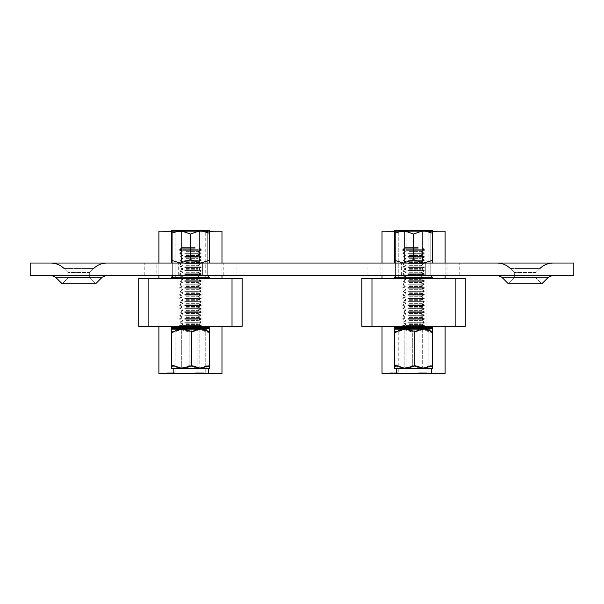 <?xml version="1.0" encoding="UTF-8"?>
<svg xmlns="http://www.w3.org/2000/svg" width="604" height="604" viewBox="0 0 604 604"><rect width="100%" height="100%" fill="white"/><g stroke="black" fill="none" stroke-linecap="round" stroke-linejoin="round"><path stroke-width="0.45" stroke-dasharray="3.02 2.27" d="M425.729 275.205L425.729 263.034L401.388 263.034L459.199 263.034L425.729 263.034L425.729 275.205L401.388 275.205L447.028 275.205L425.729 275.205L425.729 263.034L425.729 275.205M459.199 275.205L459.199 263.034L459.199 275.205L447.028 275.205L459.199 275.205M202.612 275.205L202.612 263.034L178.271 263.034L236.081 263.034L202.612 263.034L202.612 275.205L178.271 275.205L223.91 275.205L202.612 275.205L202.612 263.034L202.612 275.205M236.081 275.205L236.081 263.034L236.081 275.205L223.91 275.205L236.081 275.205M102.242 277.161L95.598 283.812L89.679 277.893L78.882 277.893L89.679 277.893L78.882 277.893L89.679 277.893L95.598 283.812L62.159 283.812L68.078 277.893L78.882 277.893L68.078 277.893L78.882 277.893L68.078 277.893L62.159 283.812L95.598 283.812L62.159 283.812L55.515 277.161L102.242 277.161L78.882 277.161L102.242 277.161L106.976 275.205L50.781 275.205L106.976 275.205M93.643 268.561L89.679 272.517L89.679 277.893L89.679 272.517L68.078 272.517L89.679 272.517L93.643 268.561L78.882 268.561L93.643 268.561C97.357 264.952 101.797 263.11 106.976 263.034L78.882 263.034L106.976 263.034M548.485 277.161L541.841 283.812L535.922 277.893L525.118 277.893L535.922 277.893L541.841 283.812L508.402 283.812L514.321 277.893L535.922 277.893L514.321 277.893L525.118 277.893L514.321 277.893L508.402 283.812L541.841 283.812L508.402 283.812L501.758 277.161L548.485 277.161L525.118 277.161L548.485 277.161L553.219 275.205L497.024 275.205L553.219 275.205M539.878 268.561L535.922 272.517L535.922 277.893L535.922 272.517L514.321 272.517L535.922 272.517L539.878 268.561L525.118 268.561L539.878 268.561C543.592 264.952 548.039 263.11 553.219 263.034L525.118 263.034L553.219 263.034M64.122 268.561L68.078 272.517L68.078 277.893L68.078 272.517L64.122 268.561L78.882 268.561L64.122 268.561C60.408 264.952 55.961 263.11 50.781 263.034L78.882 263.034L50.781 263.034M510.357 268.561L514.321 272.517L514.321 277.893L514.321 272.517L510.357 268.561L525.118 268.561L510.357 268.561C506.643 264.952 502.203 263.11 497.024 263.034L525.118 263.034L497.024 263.034M379.984 263.034L401.388 263.034L367.919 263.034L379.984 263.034L379.984 275.205L367.919 275.205L401.388 275.205L379.984 275.205M156.866 263.034L178.271 263.034L144.801 263.034L156.866 263.034L156.866 275.205L144.801 275.205L178.271 275.205L156.866 275.205M30.2 263.034L573.8 263.034L573.8 275.205L30.2 275.205L30.2 263.034M178.271 275.205L178.271 263.034L178.271 275.205M144.801 275.205L144.801 263.034L144.801 275.205M401.388 275.205L401.388 263.034L401.388 275.205M367.919 275.205L367.919 263.034L367.919 275.205M172.034 328.772A2.031 2.031 0 0 0 173.507 329.406L206.961 329.406L173.507 329.406L206.961 329.406L209.233 327.376L209.233 326.258L171.476 326.258L209.233 326.258L171.476 326.258L209.233 326.258L176.549 326.258L209.233 326.258L209.233 327.376L209.233 326.258M171.476 327.376L209.233 327.376L204.333 327.376L206.017 329.406L204.333 327.376L204.333 326.258L204.333 327.376L204.333 326.258L204.333 327.376L209.233 327.376L206.961 329.406L206.017 329.406L206.961 329.406L209.233 327.376L176.549 327.376A2.031 2.031 0 0 1 174.518 329.406L206.017 329.406L174.518 329.406A2.031 2.031 0 0 0 176.549 327.376L204.333 327.376L206.017 329.406L206.961 329.406L173.507 329.406A2.031 2.031 0 0 1 171.476 327.376L209.233 327.376L204.333 327.376L206.017 329.406L174.518 329.406L206.961 329.406L209.233 327.376L171.476 327.376L171.476 326.258M171.476 278.346L209.233 278.346L171.476 278.346L209.233 278.346L171.476 278.346L171.476 277.228L209.233 277.228L209.233 278.346M204.333 277.228L204.333 278.346L204.333 277.228L204.333 278.346L204.333 277.228L206.017 275.205L173.507 275.205L206.961 275.205L173.507 275.205L206.961 275.205L206.017 275.205L204.333 277.228L206.017 275.205L204.333 277.228L176.549 277.228L176.549 278.346L176.549 277.228L209.233 277.228L171.476 277.228L204.333 277.228M202.914 326.258L202.914 278.346L177.969 278.346L202.914 278.346L177.969 278.346L202.914 278.346L202.914 326.258L177.969 326.258L177.969 278.346L177.969 326.258L202.914 326.258M232.019 278.346L232.019 326.258L242.166 326.258L242.166 278.346L138.716 278.346L138.716 326.258L148.856 326.258L148.856 278.346M232.019 326.258L148.856 326.258M206.961 275.205L209.233 277.228M179.078 231.392L183.035 231.392L179.078 231.392M179.078 278.248L183.035 278.248L179.078 278.248M201.796 231.392L205.753 231.392L201.796 231.392M201.796 278.248L205.753 278.248L201.796 278.248M221.978 278.346L207.701 278.346L221.978 278.346L221.978 231.189L162.959 231.189L209.407 231.189M221.978 263.034L221.978 275.205M172.306 275.59L172.306 278.346L207.701 278.346L158.897 278.346L172.306 278.346L172.306 231.189L158.897 231.189L158.897 278.346M207.701 275.205L207.701 231.189L172.306 231.189L207.701 231.189L207.701 275.311M158.897 263.034L158.897 275.205M171.476 231.189L172.306 231.189L172.306 275.205M182.914 231.392L177.153 231.392L182.914 231.392L182.914 231.8L184.53 231.8L184.53 231.392M162.959 231.392L208.403 231.392L162.959 231.392M212.955 231.392L205.753 231.392L213.778 231.8L213.778 231.392L213.778 231.8L205.753 231.8L205.753 231.392L205.753 231.8L212.955 231.8L212.955 231.392M181.147 231.392L176.949 231.392L181.562 231.392L181.147 231.8L185.149 231.8L185.149 231.392L185.149 231.8L184.326 231.392L184.326 231.8L182.227 231.8L182.227 231.392M184.53 231.8L182.687 231.8L182.687 231.392L182.687 231.8L185.352 231.8L185.352 231.392M185.352 231.8L182.974 231.8L182.974 231.392M182.974 231.8L177.976 231.8L177.976 231.392L177.153 231.8L177.153 231.392L177.153 231.8L180.46 231.8L180.46 231.392M180.46 231.8L182.914 231.8M182.227 231.8L182.378 231.392M182.378 231.8L179.766 231.8L179.766 231.392M179.766 231.8L176.949 231.8L176.949 231.392M176.949 231.8L179.207 231.8L179.207 231.392L179.207 231.8L177.772 231.8L177.772 231.392M177.772 231.8L179.796 231.8L179.796 231.392M179.796 231.8L181.562 231.8L181.562 231.392M181.562 231.8L181.147 231.8M201.796 373.219L205.753 373.219L201.796 373.219M201.796 326.364L205.753 326.364L201.796 326.364M179.078 373.219L183.035 373.219L179.078 373.219M179.078 326.364L183.035 326.364L179.078 326.364M158.897 326.258L158.897 373.423L221.978 373.423L221.978 326.258L158.897 326.258L221.978 326.258M197.969 373.219L203.729 373.219L197.969 373.219L197.969 372.811L196.353 372.811L196.353 373.219M217.923 373.219L172.48 373.219L217.923 373.219M167.92 373.219L175.13 373.219L167.097 372.811L167.097 373.219L167.097 372.811L175.13 372.811L175.13 373.219L175.13 372.811L167.92 372.811L167.92 373.219M199.728 373.219L203.933 373.219L199.32 373.219L199.728 372.811L195.734 372.811L195.734 373.219L195.734 372.811L196.557 373.219L196.557 372.811L198.656 372.811L198.656 373.219M196.353 372.811L198.195 372.811L198.195 373.219L198.195 372.811L195.53 372.811L195.53 373.219M195.53 372.811L197.908 372.811L197.908 373.219M197.908 372.811L202.906 372.811L202.906 373.219L203.729 372.811L203.729 373.219L203.729 372.811L200.422 372.811L200.422 373.219M200.422 372.811L197.969 372.811M198.656 372.811L198.505 373.219M198.505 372.811L201.117 372.811L201.117 373.219M201.117 372.811L203.933 372.811L203.933 373.219M203.933 372.811L201.676 372.811L201.676 373.219L201.676 372.811L203.11 372.811L203.11 373.219M203.11 372.811L201.087 372.811L201.087 373.219M201.087 372.811L199.32 372.811L199.32 373.219M199.32 372.811L199.728 372.811M195.145 248.274L181.615 248.274L195.145 248.274M196.224 250.298L179.592 250.298L196.224 250.298M186.342 252.027L198.127 252.027L186.342 252.027M184.726 250.298L201.17 250.298L184.726 250.298M184.726 253.748L201.17 253.748L184.726 253.748M186.342 255.469L198.127 255.469L186.342 255.469M184.726 257.198L201.17 257.198L184.726 257.198M186.342 258.92L198.127 258.92L186.342 258.92M184.726 260.641L201.17 260.641L184.726 260.641M186.342 262.37L198.127 262.37L186.342 262.37M184.726 264.091L201.17 264.091L184.726 264.091M186.342 265.813L198.127 265.813L186.342 265.813M184.726 267.542L201.17 267.542L184.726 267.542M186.342 269.263L198.127 269.263L186.342 269.263M184.726 270.992L201.17 270.992L184.726 270.992M186.342 272.714L198.127 272.714L186.342 272.714M184.726 274.435L201.17 274.435L184.726 274.435M186.342 276.164L198.127 276.164L186.342 276.164M184.726 277.885L201.17 277.885L184.726 277.885M186.342 279.607L198.127 279.607L186.342 279.607M184.726 281.336L201.17 281.336L184.726 281.336M186.342 283.057L198.127 283.057L186.342 283.057M184.726 284.778L201.17 284.778L184.726 284.778M186.342 286.507L198.127 286.507L186.342 286.507M184.726 288.229L201.17 288.229L184.726 288.229M186.342 289.95L198.127 289.95L186.342 289.95M184.726 291.679L201.17 291.679L184.726 291.679M186.342 293.401L198.127 293.401L186.342 293.401M184.726 295.13L201.17 295.13L184.726 295.13M186.342 296.851L198.127 296.851L186.342 296.851M184.726 298.572L201.17 298.572L184.726 298.572M186.342 300.301L198.127 300.301L186.342 300.301M184.726 302.023L201.17 302.023L184.726 302.023M186.342 303.744L198.127 303.744L186.342 303.744M184.726 305.473L201.17 305.473L184.726 305.473M186.342 307.194L198.127 307.194L186.342 307.194M184.726 308.916L201.17 308.916L184.726 308.916M186.342 310.645L198.127 310.645L186.342 310.645M184.726 312.366L201.17 312.366L184.726 312.366M186.342 314.088L198.127 314.088L186.342 314.088M184.726 315.817L201.17 315.817L184.726 315.817M186.342 317.538L198.127 317.538L186.342 317.538M184.726 319.267L201.17 319.267L184.726 319.267M186.342 320.988L198.127 320.988L186.342 320.988M184.726 322.71L201.17 322.71L184.726 322.71M186.342 324.439L198.127 324.439L186.342 324.439M184.726 326.16L201.17 326.16L184.726 326.16M195.092 368.961L181.721 368.961L195.092 368.961M195.092 329.406L181.721 329.406L195.092 329.406M196.224 326.16L179.592 326.16L196.224 326.16M196.224 329.406L179.592 329.406L196.224 329.406M171.476 365.511L182.249 368.961L191.687 366.258L191.687 332.102L182.249 329.406L171.476 332.857L171.476 329.406L171.476 368.961L171.476 332.857M171.476 366.258L180.332 368.961L189.188 366.258L189.188 332.102L180.332 329.406L171.476 332.102M189.188 366.258L198.633 368.961L209.407 365.511L209.407 332.857L198.633 329.406L189.188 332.102M209.407 365.511L209.407 332.857M191.687 332.102L200.551 329.406L209.407 332.102M209.407 366.258L200.551 368.961L191.687 366.258M198.633 368.961L171.476 368.961L198.633 368.961M200.551 329.406L171.476 329.406L200.551 329.406M195.145 247.64L181.615 247.64L195.145 247.64M196.224 249.671L179.592 249.671L196.224 249.671M186.342 251.392L198.127 251.392L186.342 251.392M184.726 249.671L201.17 249.671L184.726 249.671M184.726 253.114L201.17 253.114L184.726 253.114M186.342 254.843L198.127 254.843L186.342 254.843M184.726 256.564L201.17 256.564L184.726 256.564M186.342 258.286L198.127 258.286L186.342 258.286M184.726 260.014L201.17 260.014L184.726 260.014M186.342 261.736L198.127 261.736L186.342 261.736M184.726 263.465L201.17 263.465L184.726 263.465M186.342 265.186L198.127 265.186L186.342 265.186M184.726 266.908L201.17 266.908L184.726 266.908M186.342 268.637L198.127 268.637L186.342 268.637M184.726 270.358L201.17 270.358L184.726 270.358M186.342 272.079L198.127 272.079L186.342 272.079M184.726 273.808L201.17 273.808L184.726 273.808M186.342 275.53L198.127 275.53L186.342 275.53M184.726 277.251L201.17 277.251L184.726 277.251M186.342 278.98L198.127 278.98L186.342 278.98M184.726 280.701L201.17 280.701L184.726 280.701M186.342 282.423L198.127 282.423L186.342 282.423M184.726 284.152L201.17 284.152L184.726 284.152M186.342 285.873L198.127 285.873L186.342 285.873M184.726 287.602L201.17 287.602L184.726 287.602M186.342 289.324L198.127 289.324L186.342 289.324M184.726 291.045L201.17 291.045L184.726 291.045M186.342 292.774L198.127 292.774L186.342 292.774M184.726 294.495L201.17 294.495L184.726 294.495M186.342 296.217L198.127 296.217L186.342 296.217M184.726 297.946L201.17 297.946L184.726 297.946M186.342 299.667L198.127 299.667L186.342 299.667M184.726 301.388L201.17 301.388L184.726 301.388M186.342 303.117L198.127 303.117L186.342 303.117M184.726 304.839L201.17 304.839L184.726 304.839M186.342 306.56L198.127 306.56L186.342 306.56M184.726 308.289L201.17 308.289L184.726 308.289M186.342 310.011L198.127 310.011L186.342 310.011M184.726 311.739L201.17 311.739L184.726 311.739M186.342 313.461L198.127 313.461L186.342 313.461M184.726 315.182L201.17 315.182L184.726 315.182M186.342 316.911L198.127 316.911L186.342 316.911M184.726 318.633L201.17 318.633L184.726 318.633M186.342 320.354L198.127 320.354L186.342 320.354M184.726 322.083L201.17 322.083L184.726 322.083M186.342 323.804L198.127 323.804L186.342 323.804M184.726 325.526L201.17 325.526L184.726 325.526M181.721 328.772L199.161 328.772L181.721 328.772L181.721 368.327L199.161 368.327L182.249 368.327M196.224 325.526L179.592 325.526L196.224 325.526M196.224 328.772L179.592 328.772L196.224 328.772M189.188 365.631L198.633 368.327L209.407 364.876L209.407 332.223L198.633 328.772L171.476 328.772L171.476 368.327L180.332 368.327L189.188 365.631L189.188 331.475L180.332 328.772L171.476 331.475M171.476 365.631L180.332 368.327L209.407 368.327L209.407 364.876M209.407 332.223L209.407 328.772L198.633 328.772L189.188 331.475M395.152 328.772A2.031 2.031 0 0 0 396.624 329.406L430.078 329.406L396.624 329.406L430.078 329.406L432.358 327.376L432.358 326.258L394.593 326.258L432.358 326.258L394.593 326.258L432.358 326.258L399.667 326.258L432.358 326.258L432.358 327.376L432.358 326.258M394.593 327.376L432.358 327.376L427.451 327.376L429.134 329.406L427.451 327.376L427.451 326.258L427.451 327.376L427.451 326.258L427.451 327.376L432.358 327.376L430.078 329.406L429.134 329.406L430.078 329.406L432.358 327.376L399.667 327.376A2.031 2.031 0 0 1 397.636 329.406L429.134 329.406L397.636 329.406A2.031 2.031 0 0 0 399.667 327.376L427.451 327.376L429.134 329.406L430.078 329.406L396.624 329.406A2.031 2.031 0 0 1 394.593 327.376L432.358 327.376L427.451 327.376L429.134 329.406L397.636 329.406L430.078 329.406L432.358 327.376L394.593 327.376L394.593 326.258M394.593 278.346L432.358 278.346L394.593 278.346L432.358 278.346L394.593 278.346L394.593 277.228L432.358 277.228L432.358 278.346M427.451 277.228L427.451 278.346L427.451 277.228L427.451 278.346L427.451 277.228L429.134 275.205L396.624 275.205L430.078 275.205L396.624 275.205L430.078 275.205L429.134 275.205L427.451 277.228L429.134 275.205L427.451 277.228L399.667 277.228L399.667 278.346L399.667 277.228L432.358 277.228L394.593 277.228L427.451 277.228M426.031 326.258L426.031 278.346L401.086 278.346L426.031 278.346L401.086 278.346L426.031 278.346L426.031 326.258L401.086 326.258L401.086 278.346L401.086 326.258L426.031 326.258M455.144 278.346L455.144 326.258L465.284 326.258L465.284 278.346L361.834 278.346L361.834 326.258L371.981 326.258L371.981 278.346M455.144 326.258L371.981 326.258M430.078 275.205L432.358 277.228M402.204 231.392L398.247 231.392L402.204 231.392M402.204 278.248L398.247 278.248L402.204 278.248M424.922 231.392L420.965 231.392L424.922 231.392M424.922 278.248L420.965 278.248L424.922 278.248M445.103 278.346L430.818 278.346L445.103 278.346L445.103 231.189L386.077 231.189L432.524 231.189M445.103 263.034L445.103 275.205M395.431 275.59L395.431 278.346L430.818 278.346L382.022 278.346L395.431 278.346L395.431 231.189L382.022 231.189L382.022 278.346M430.818 275.205L430.818 231.189L395.431 231.189L430.818 231.189L430.818 275.311M382.022 263.034L382.022 275.205M394.593 231.189L395.431 231.189L395.431 275.205M406.031 231.392L400.271 231.392L406.031 231.392L406.031 231.8L407.647 231.8L407.647 231.392M386.077 231.392L431.52 231.392L386.077 231.392M436.08 231.392L428.87 231.392L436.903 231.8L436.903 231.392L436.903 231.8L428.87 231.8L428.87 231.392L428.87 231.8L436.08 231.8L436.08 231.392M404.272 231.392L400.067 231.392L404.68 231.392L404.272 231.8L408.266 231.8L408.266 231.392L408.266 231.8L407.443 231.392L407.443 231.8L405.344 231.8L405.344 231.392M407.647 231.8L405.805 231.8L405.805 231.392L405.805 231.8L408.47 231.8L408.47 231.392M408.47 231.8L406.092 231.8L406.092 231.392M406.092 231.8L401.094 231.8L401.094 231.392L400.271 231.8L400.271 231.392L400.271 231.8L403.578 231.8L403.578 231.392M403.578 231.8L406.031 231.8M405.344 231.8L405.495 231.392M405.495 231.8L402.883 231.8L402.883 231.392M402.883 231.8L400.067 231.8L400.067 231.392M400.067 231.8L402.324 231.8L402.324 231.392L402.324 231.8L400.89 231.8L400.89 231.392M400.89 231.8L402.913 231.8L402.913 231.392M402.913 231.8L404.68 231.8L404.68 231.392M404.68 231.8L404.272 231.8M424.922 373.219L420.965 373.219L424.922 373.219M424.922 326.364L420.965 326.364L424.922 326.364M402.204 373.219L406.16 373.219L402.204 373.219M402.204 326.364L406.16 326.364L402.204 326.364M382.022 326.258L382.022 373.423L445.103 373.423L445.103 326.258L382.022 326.258L445.103 326.258M421.086 373.219L426.847 373.219L421.086 373.219L421.086 372.811L419.47 372.811L419.47 373.219M441.041 373.219L395.597 373.219L441.041 373.219M391.045 373.219L398.247 373.219L390.222 372.811L390.222 373.219L390.222 372.811L398.247 372.811L398.247 373.219L398.247 372.811L391.045 372.811L391.045 373.219M422.853 373.219L427.051 373.219L422.438 373.219L422.853 372.811L418.851 372.811L418.851 373.219L418.851 372.811L419.674 373.219L419.674 372.811L421.773 372.811L421.773 373.219M419.47 372.811L421.313 372.811L421.313 373.219L421.313 372.811L418.647 372.811L418.647 373.219M418.647 372.811L421.026 372.811L421.026 373.219M421.026 372.811L426.024 372.811L426.024 373.219L426.847 372.811L426.847 373.219L426.847 372.811L423.54 372.811L423.54 373.219M423.54 372.811L421.086 372.811M421.773 372.811L421.622 373.219M421.622 372.811L424.234 372.811L424.234 373.219M424.234 372.811L427.051 372.811L427.051 373.219M427.051 372.811L424.793 372.811L424.793 373.219L424.793 372.811L426.228 372.811L426.228 373.219M426.228 372.811L424.204 372.811L424.204 373.219M424.204 372.811L422.438 372.811L422.438 373.219M422.438 372.811L422.853 372.811M418.262 248.274L404.733 248.274L418.262 248.274M419.342 250.298L402.709 250.298L419.342 250.298M409.467 252.027L421.245 252.027L409.467 252.027M407.843 250.298L424.287 250.298L407.843 250.298M407.843 253.748L424.287 253.748L407.843 253.748M409.467 255.469L421.245 255.469L409.467 255.469M407.843 257.198L424.287 257.198L407.843 257.198M409.467 258.92L421.245 258.92L409.467 258.92M407.843 260.641L424.287 260.641L407.843 260.641M409.467 262.37L421.245 262.37L409.467 262.37M407.843 264.091L424.287 264.091L407.843 264.091M409.467 265.813L421.245 265.813L409.467 265.813M407.843 267.542L424.287 267.542L407.843 267.542M409.467 269.263L421.245 269.263L409.467 269.263M407.843 270.992L424.287 270.992L407.843 270.992M409.467 272.714L421.245 272.714L409.467 272.714M407.843 274.435L424.287 274.435L407.843 274.435M409.467 276.164L421.245 276.164L409.467 276.164M407.843 277.885L424.287 277.885L407.843 277.885M409.467 279.607L421.245 279.607L409.467 279.607M407.843 281.336L424.287 281.336L407.843 281.336M409.467 283.057L421.245 283.057L409.467 283.057M407.843 284.778L424.287 284.778L407.843 284.778M409.467 286.507L421.245 286.507L409.467 286.507M407.843 288.229L424.287 288.229L407.843 288.229M409.467 289.95L421.245 289.95L409.467 289.95M407.843 291.679L424.287 291.679L407.843 291.679M409.467 293.401L421.245 293.401L409.467 293.401M407.843 295.13L424.287 295.13L407.843 295.13M409.467 296.851L421.245 296.851L409.467 296.851M407.843 298.572L424.287 298.572L407.843 298.572M409.467 300.301L421.245 300.301L409.467 300.301M407.843 302.023L424.287 302.023L407.843 302.023M409.467 303.744L421.245 303.744L409.467 303.744M407.843 305.473L424.287 305.473L407.843 305.473M409.467 307.194L421.245 307.194L409.467 307.194M407.843 308.916L424.287 308.916L407.843 308.916M409.467 310.645L421.245 310.645L409.467 310.645M407.843 312.366L424.287 312.366L407.843 312.366M409.467 314.088L421.245 314.088L409.467 314.088M407.843 315.817L424.287 315.817L407.843 315.817M409.467 317.538L421.245 317.538L409.467 317.538M407.843 319.267L424.287 319.267L407.843 319.267M409.467 320.988L421.245 320.988L409.467 320.988M407.843 322.71L424.287 322.71L407.843 322.71M409.467 324.439L421.245 324.439L409.467 324.439M407.843 326.16L424.287 326.16L407.843 326.16M418.21 368.961L404.839 368.961L418.21 368.961M418.21 329.406L404.839 329.406L418.21 329.406M419.342 326.16L402.709 326.16L419.342 326.16M419.342 329.406L402.709 329.406L419.342 329.406M394.593 365.511L405.367 368.961L414.812 366.258L414.812 332.102L405.367 329.406L394.593 332.857L394.593 329.406L394.593 368.961L394.593 332.857M394.593 366.258L403.449 368.961L412.313 366.258L412.313 332.102L403.449 329.406L394.593 332.102M412.313 366.258L421.751 368.961L432.524 365.511L432.524 332.857L421.751 329.406L412.313 332.102M432.524 365.511L432.524 332.857M414.812 332.102L423.668 329.406L432.524 332.102M432.524 366.258L423.668 368.961L414.812 366.258M421.751 368.961L394.593 368.961L421.751 368.961M423.668 329.406L394.593 329.406L423.668 329.406M418.262 247.64L404.733 247.64L418.262 247.64M419.342 249.671L402.709 249.671L419.342 249.671M409.467 251.392L421.245 251.392L409.467 251.392M407.843 249.671L424.287 249.671L407.843 249.671M407.843 253.114L424.287 253.114L407.843 253.114M409.467 254.843L421.245 254.843L409.467 254.843M407.843 256.564L424.287 256.564L407.843 256.564M409.467 258.286L421.245 258.286L409.467 258.286M407.843 260.014L424.287 260.014L407.843 260.014M409.467 261.736L421.245 261.736L409.467 261.736M407.843 263.465L424.287 263.465L407.843 263.465M409.467 265.186L421.245 265.186L409.467 265.186M407.843 266.908L424.287 266.908L407.843 266.908M409.467 268.637L421.245 268.637L409.467 268.637M407.843 270.358L424.287 270.358L407.843 270.358M409.467 272.079L421.245 272.079L409.467 272.079M407.843 273.808L424.287 273.808L407.843 273.808M409.467 275.53L421.245 275.53L409.467 275.53M407.843 277.251L424.287 277.251L407.843 277.251M409.467 278.98L421.245 278.98L409.467 278.98M407.843 280.701L424.287 280.701L407.843 280.701M409.467 282.423L421.245 282.423L409.467 282.423M407.843 284.152L424.287 284.152L407.843 284.152M409.467 285.873L421.245 285.873L409.467 285.873M407.843 287.602L424.287 287.602L407.843 287.602M409.467 289.324L421.245 289.324L409.467 289.324M407.843 291.045L424.287 291.045L407.843 291.045M409.467 292.774L421.245 292.774L409.467 292.774M407.843 294.495L424.287 294.495L407.843 294.495M409.467 296.217L421.245 296.217L409.467 296.217M407.843 297.946L424.287 297.946L407.843 297.946M409.467 299.667L421.245 299.667L409.467 299.667M407.843 301.388L424.287 301.388L407.843 301.388M409.467 303.117L421.245 303.117L409.467 303.117M407.843 304.839L424.287 304.839L407.843 304.839M409.467 306.56L421.245 306.56L409.467 306.56M407.843 308.289L424.287 308.289L407.843 308.289M409.467 310.011L421.245 310.011L409.467 310.011M407.843 311.739L424.287 311.739L407.843 311.739M409.467 313.461L421.245 313.461L409.467 313.461M407.843 315.182L424.287 315.182L407.843 315.182M409.467 316.911L421.245 316.911L409.467 316.911M407.843 318.633L424.287 318.633L407.843 318.633M409.467 320.354L421.245 320.354L409.467 320.354M407.843 322.083L424.287 322.083L407.843 322.083M409.467 323.804L421.245 323.804L409.467 323.804M407.843 325.526L424.287 325.526L407.843 325.526M404.839 328.772L422.279 328.772L404.839 328.772L404.839 368.327L422.279 368.327L405.367 368.327M419.342 325.526L402.709 325.526L419.342 325.526M419.342 328.772L402.709 328.772L419.342 328.772M412.313 365.631L421.751 368.327L432.524 364.876L432.524 332.223L421.751 328.772L394.593 328.772L394.593 368.327L403.449 368.327L412.313 365.631L412.313 331.475L403.449 328.772L394.593 331.475M394.593 365.631L403.449 368.327L432.524 368.327L432.524 364.876M432.524 332.223L432.524 328.772L421.751 328.772L412.313 331.475M190.441 234.027L200.551 230.577L209.407 233.28L209.407 263.034L200.551 263.034L190.441 259.584L190.441 234.027L200.551 230.577L209.407 233.28L209.407 230.577L180.332 230.577L190.441 234.027L200.551 230.577L180.332 230.577L190.441 234.027L190.441 259.584L180.332 263.034L200.551 263.034L190.441 259.584L180.332 263.034L171.476 260.339L171.476 263.034L180.332 263.034L171.476 263.034L171.476 260.339L171.476 263.034L209.407 263.034L209.407 260.339L200.551 263.034L180.332 263.034L171.476 260.339L171.476 233.28L180.332 230.577L190.441 234.027L190.441 259.584L180.332 263.034L171.476 260.339L171.476 233.28L180.332 230.577L171.476 230.577L171.476 260.339M199.463 263.034L199.463 230.577L181.411 230.577L199.463 230.577L181.411 230.577L199.463 230.577L199.463 263.034L181.411 263.034L181.411 230.577L181.411 263.034L199.463 263.034M171.476 233.28L171.476 230.577L171.476 233.28L180.332 230.577L200.551 230.577L209.407 233.28L209.407 230.577L209.407 260.339L200.551 263.034L190.441 259.584M209.407 263.034L209.407 260.339L200.551 263.034L209.407 263.034L171.476 263.034M209.407 233.28L209.407 260.339M200.551 230.577L209.407 230.577L200.551 230.577M180.332 230.577L171.476 230.577L180.332 230.577M432.524 263.034L423.668 263.034L432.524 263.034L432.524 260.339L423.668 263.034L413.559 259.584L413.559 234.027L423.668 230.577L394.593 230.577L394.593 233.28L394.593 230.577L423.668 230.577L403.449 230.577L413.559 234.027L423.668 230.577L432.524 233.28L432.524 230.577L432.524 260.339L423.668 263.034L403.449 263.034L423.668 263.034L413.559 259.584L403.449 263.034L394.593 260.339L394.593 263.034L394.593 260.339L394.593 263.034L403.449 263.034L394.593 260.339L394.593 233.28L403.449 230.577L413.559 234.027L413.559 259.584L403.449 263.034L394.593 263.034L423.668 263.034L413.559 259.584L403.449 263.034L394.593 260.339L394.593 233.28L403.449 230.577L413.559 234.027L423.668 230.577L432.524 233.28L432.524 260.339L423.668 263.034L432.524 263.034L432.524 260.339L432.524 263.034L394.593 263.034M422.589 263.034L422.589 230.577L404.537 230.577L422.589 230.577L404.537 230.577L422.589 230.577L422.589 263.034L404.537 263.034L404.537 230.577L404.537 263.034L422.589 263.034M432.524 233.28L432.524 230.577L423.668 230.577L432.524 233.28L432.524 260.339M413.559 234.027L413.559 259.584M394.593 233.28L403.449 230.577L394.593 230.577L394.593 260.339M223.91 275.205L223.91 263.034M223.805 275.205L223.805 263.034M156.972 275.205L156.972 263.034M447.028 275.205L447.028 263.034M446.922 275.205L446.922 263.034M380.09 275.205L380.09 263.034M180.105 231.8L180.105 231.392M173.182 373.423L173.182 368.327M208.569 373.423L208.569 368.327M200.77 372.811L200.77 373.219M403.23 231.8L403.23 231.392M396.299 373.423L396.299 368.327M431.694 373.423L431.694 368.327M423.895 372.811L423.895 373.219M55.515 277.161L50.781 275.205M501.758 277.161L497.024 275.205M171.476 277.228L173.507 275.205M176.549 277.228L174.518 275.205L176.549 277.228M176.549 327.376L176.549 326.258L176.549 327.376M175.13 278.248L175.13 231.392L175.13 278.248M197.84 278.248L197.84 231.392M205.753 278.248L205.753 231.392M183.035 278.248L183.035 231.392L183.035 278.248M205.753 326.364L205.753 373.219L205.753 326.364M183.035 326.364L183.035 373.219M175.13 326.364L175.13 373.219M197.84 326.364L197.84 373.219L197.84 326.364M199.267 248.274L201.291 250.298M201.17 326.16L198.127 324.439L201.17 322.71L198.127 320.988L201.17 319.267L198.127 317.538L201.17 315.817L198.127 314.088L201.17 312.366L198.127 310.645L201.17 308.916L198.127 307.194L201.17 305.473L198.127 303.744L201.17 302.023L198.127 300.301L201.17 298.572L198.127 296.851L201.17 295.13L198.127 293.401L201.17 291.679L198.127 289.95L201.17 288.229L198.127 286.507L201.17 284.778L198.127 283.057L201.17 281.336L198.127 279.607L201.17 277.885L198.127 276.164L201.17 274.435L198.127 272.714L201.17 270.992L198.127 269.263L201.17 267.542L198.127 265.813L201.17 264.091L198.127 262.37L201.17 260.641L198.127 258.92L201.17 257.198L198.127 255.469L201.17 253.748L198.127 252.027L201.17 250.298M181.721 329.406L181.721 368.961M201.291 326.16L201.291 329.406M179.592 326.16L179.592 329.406M199.161 329.406L199.161 368.961M179.713 250.298L182.755 252.027L179.713 253.748L182.755 255.469L179.713 257.198L182.755 258.92L179.713 260.641L182.755 262.37L179.713 264.091L182.755 265.813L179.713 267.542L182.755 269.263L179.713 270.992L182.755 272.714L179.713 274.435L182.755 276.164L179.713 277.885L182.755 279.607L179.713 281.336L182.755 283.057L179.713 284.778L182.755 286.507L179.713 288.229L182.755 289.95L179.713 291.679L182.755 293.401L179.713 295.13L182.755 296.851L179.713 298.572L182.755 300.301L179.713 302.023L182.755 303.744L179.713 305.473L182.755 307.194L179.713 308.916L182.755 310.645L179.713 312.366L182.755 314.088L179.713 315.817L182.755 317.538L179.713 319.267L182.755 320.988L179.713 322.71L182.755 324.439L179.713 326.16M181.615 248.274L179.592 250.298M199.267 247.64L201.291 249.671M201.17 325.526L198.127 323.804L201.17 322.083L198.127 320.354L201.17 318.633L198.127 316.911L201.17 315.182L198.127 313.461L201.17 311.739L198.127 310.011L201.17 308.289L198.127 306.56L201.17 304.839L198.127 303.117L201.17 301.388L198.127 299.667L201.17 297.946L198.127 296.217L201.17 294.495L198.127 292.774L201.17 291.045L198.127 289.324L201.17 287.602L198.127 285.873L201.17 284.152L198.127 282.423L201.17 280.701L198.127 278.98L201.17 277.251L198.127 275.53L201.17 273.808L198.127 272.079L201.17 270.358L198.127 268.637L201.17 266.908L198.127 265.186L201.17 263.465L198.127 261.736L201.17 260.014L198.127 258.286L201.17 256.564L198.127 254.843L201.17 253.114L198.127 251.392L201.17 249.671M201.291 325.526L201.291 328.772M179.592 325.526L179.592 328.772M199.161 328.772L199.161 368.327M179.713 249.671L182.755 251.392L179.713 253.114L182.755 254.843L179.713 256.564L182.755 258.286L179.713 260.014L182.755 261.736L179.713 263.465L182.755 265.186L179.713 266.908L182.755 268.637L179.713 270.358L182.755 272.079L179.713 273.808L182.755 275.53L179.713 277.251L182.755 278.98L179.713 280.701L182.755 282.423L179.713 284.152L182.755 285.873L179.713 287.602L182.755 289.324L179.713 291.045L182.755 292.774L179.713 294.495L182.755 296.217L179.713 297.946L182.755 299.667L179.713 301.388L182.755 303.117L179.713 304.839L182.755 306.56L179.713 308.289L182.755 310.011L179.713 311.739L182.755 313.461L179.713 315.182L182.755 316.911L179.713 318.633L182.755 320.354L179.713 322.083L182.755 323.804L179.713 325.526M181.615 247.64L179.592 249.671M394.593 277.228L396.624 275.205M399.667 277.228L397.636 275.205L399.667 277.228M399.667 327.376L399.667 326.258L399.667 327.376M398.247 278.248L398.247 231.392L398.247 278.248M420.965 278.248L420.965 231.392M428.87 278.248L428.87 231.392M406.16 278.248L406.16 231.392L406.16 278.248M428.87 326.364L428.87 373.219L428.87 326.364M406.16 326.364L406.16 373.219M398.247 326.364L398.247 373.219M420.965 326.364L420.965 373.219L420.965 326.364M422.385 248.274L424.408 250.298M424.287 326.16L421.245 324.439L424.287 322.71L421.245 320.988L424.287 319.267L421.245 317.538L424.287 315.817L421.245 314.088L424.287 312.366L421.245 310.645L424.287 308.916L421.245 307.194L424.287 305.473L421.245 303.744L424.287 302.023L421.245 300.301L424.287 298.572L421.245 296.851L424.287 295.13L421.245 293.401L424.287 291.679L421.245 289.95L424.287 288.229L421.245 286.507L424.287 284.778L421.245 283.057L424.287 281.336L421.245 279.607L424.287 277.885L421.245 276.164L424.287 274.435L421.245 272.714L424.287 270.992L421.245 269.263L424.287 267.542L421.245 265.813L424.287 264.091L421.245 262.37L424.287 260.641L421.245 258.92L424.287 257.198L421.245 255.469L424.287 253.748L421.245 252.027L424.287 250.298M404.839 329.406L404.839 368.961M424.408 326.16L424.408 329.406M402.709 326.16L402.709 329.406M422.279 329.406L422.279 368.961M402.83 250.298L405.873 252.027L402.83 253.748L405.873 255.469L402.83 257.198L405.873 258.92L402.83 260.641L405.873 262.37L402.83 264.091L405.873 265.813L402.83 267.542L405.873 269.263L402.83 270.992L405.873 272.714L402.83 274.435L405.873 276.164L402.83 277.885L405.873 279.607L402.83 281.336L405.873 283.057L402.83 284.778L405.873 286.507L402.83 288.229L405.873 289.95L402.83 291.679L405.873 293.401L402.83 295.13L405.873 296.851L402.83 298.572L405.873 300.301L402.83 302.023L405.873 303.744L402.83 305.473L405.873 307.194L402.83 308.916L405.873 310.645L402.83 312.366L405.873 314.088L402.83 315.817L405.873 317.538L402.83 319.267L405.873 320.988L402.83 322.71L405.873 324.439L402.83 326.16M404.733 248.274L402.709 250.298M422.385 247.64L424.408 249.671M424.287 325.526L421.245 323.804L424.287 322.083L421.245 320.354L424.287 318.633L421.245 316.911L424.287 315.182L421.245 313.461L424.287 311.739L421.245 310.011L424.287 308.289L421.245 306.56L424.287 304.839L421.245 303.117L424.287 301.388L421.245 299.667L424.287 297.946L421.245 296.217L424.287 294.495L421.245 292.774L424.287 291.045L421.245 289.324L424.287 287.602L421.245 285.873L424.287 284.152L421.245 282.423L424.287 280.701L421.245 278.98L424.287 277.251L421.245 275.53L424.287 273.808L421.245 272.079L424.287 270.358L421.245 268.637L424.287 266.908L421.245 265.186L424.287 263.465L421.245 261.736L424.287 260.014L421.245 258.286L424.287 256.564L421.245 254.843L424.287 253.114L421.245 251.392L424.287 249.671M424.408 325.526L424.408 328.772M402.709 325.526L402.709 328.772M422.279 328.772L422.279 368.327M402.83 249.671L405.873 251.392L402.83 253.114L405.873 254.843L402.83 256.564L405.873 258.286L402.83 260.014L405.873 261.736L402.83 263.465L405.873 265.186L402.83 266.908L405.873 268.637L402.83 270.358L405.873 272.079L402.83 273.808L405.873 275.53L402.83 277.251L405.873 278.98L402.83 280.701L405.873 282.423L402.83 284.152L405.873 285.873L402.83 287.602L405.873 289.324L402.83 291.045L405.873 292.774L402.83 294.495L405.873 296.217L402.83 297.946L405.873 299.667L402.83 301.388L405.873 303.117L402.83 304.839L405.873 306.56L402.83 308.289L405.873 310.011L402.83 311.739L405.873 313.461L402.83 315.182L405.873 316.911L402.83 318.633L405.873 320.354L402.83 322.083L405.873 323.804L402.83 325.526M404.733 247.64L402.709 249.671"/><path stroke-width="0.91" d="M55.515 277.161L62.159 283.812L95.598 283.812L102.242 277.161L55.515 277.161L50.781 275.205M501.758 277.161L508.402 283.812L541.841 283.812L548.485 277.161L501.758 277.161L497.024 275.205M30.2 263.034L573.8 263.034L573.8 275.205L30.2 275.205L30.2 263.034M209.233 326.258L209.233 327.376L171.476 327.376A2.031 2.031 0 0 0 172.034 328.772M206.961 275.205L209.233 277.228L171.476 277.228L171.476 278.346M209.233 277.228L209.233 278.346M148.856 278.346L148.856 326.258L138.716 326.258L138.716 278.346L242.166 278.346L242.166 326.258L232.019 326.258L232.019 278.346M148.856 326.258L232.019 326.258M209.407 231.189L221.978 231.189L221.978 263.034M221.978 275.205L221.978 278.346M171.476 231.189L158.897 231.189L158.897 263.034M158.897 275.205L158.897 278.346M221.978 326.258L221.978 373.423L158.897 373.423L158.897 326.258M182.249 368.327L209.407 368.327L209.407 365.631L200.551 368.327L191.687 365.631L182.249 368.327L171.476 368.327L171.476 364.876L181.721 368.327M191.687 365.631L191.687 331.475L182.249 328.772L171.476 332.223L171.476 328.772L200.551 328.772L209.407 331.475L209.407 328.772L200.551 328.772L191.687 331.475M171.476 364.876L171.476 332.223M209.407 365.631L209.407 331.475M432.358 326.258L432.358 327.376L394.593 327.376A2.031 2.031 0 0 0 395.152 328.772M430.078 275.205L432.358 277.228L394.593 277.228L394.593 278.346M432.358 277.228L432.358 278.346M371.981 278.346L371.981 326.258L361.834 326.258L361.834 278.346L465.284 278.346L465.284 326.258L455.144 326.258L455.144 278.346M371.981 326.258L455.144 326.258M432.524 231.189L445.103 231.189L445.103 263.034M445.103 275.205L445.103 278.346M394.593 231.189L382.022 231.189L382.022 263.034M382.022 275.205L382.022 278.346M445.103 326.258L445.103 373.423L382.022 373.423L382.022 326.258M405.367 368.327L432.524 368.327L432.524 365.631L423.668 368.327L414.812 365.631L405.367 368.327L394.593 368.327L394.593 364.876L404.839 368.327M414.812 365.631L414.812 331.475L405.367 328.772L394.593 332.223L394.593 328.772L423.668 328.772L432.524 331.475L432.524 328.772L423.668 328.772L414.812 331.475M394.593 364.876L394.593 332.223M432.524 365.631L432.524 331.475M190.441 259.584L180.332 263.034L171.476 260.339L171.476 233.28L180.332 230.577L190.441 234.027L190.441 259.584L200.551 263.034L209.407 260.339L209.407 263.034M190.441 234.027L200.551 230.577L209.407 233.28L209.407 260.339M171.476 233.28L171.476 230.577L209.407 230.577L209.407 233.28M171.476 263.034L171.476 260.339M413.559 259.584L403.449 263.034L394.593 260.339L394.593 233.28L403.449 230.577L413.559 234.027L413.559 259.584L423.668 263.034L432.524 260.339L432.524 263.034M413.559 234.027L423.668 230.577L432.524 233.28L432.524 260.339M394.593 233.28L394.593 230.577L432.524 230.577L432.524 233.28M394.593 263.034L394.593 260.339M172.306 275.205L172.306 275.59M173.182 373.423L173.182 368.327M208.569 373.423L208.569 368.327M395.431 275.205L395.431 275.59M396.299 373.423L396.299 368.327M431.694 373.423L431.694 368.327M93.643 268.561C97.357 264.952 101.797 263.11 106.976 263.034M539.878 268.561C543.592 264.952 548.039 263.11 553.219 263.034M510.357 268.561C506.643 264.952 502.203 263.11 497.024 263.034M548.485 277.161L553.219 275.205M64.122 268.561C60.408 264.952 55.961 263.11 50.781 263.034M102.242 277.161L106.976 275.205M171.476 277.228L173.507 275.205M171.476 327.376L171.476 326.258M394.593 277.228L396.624 275.205M394.593 327.376L394.593 326.258"/></g></svg>
